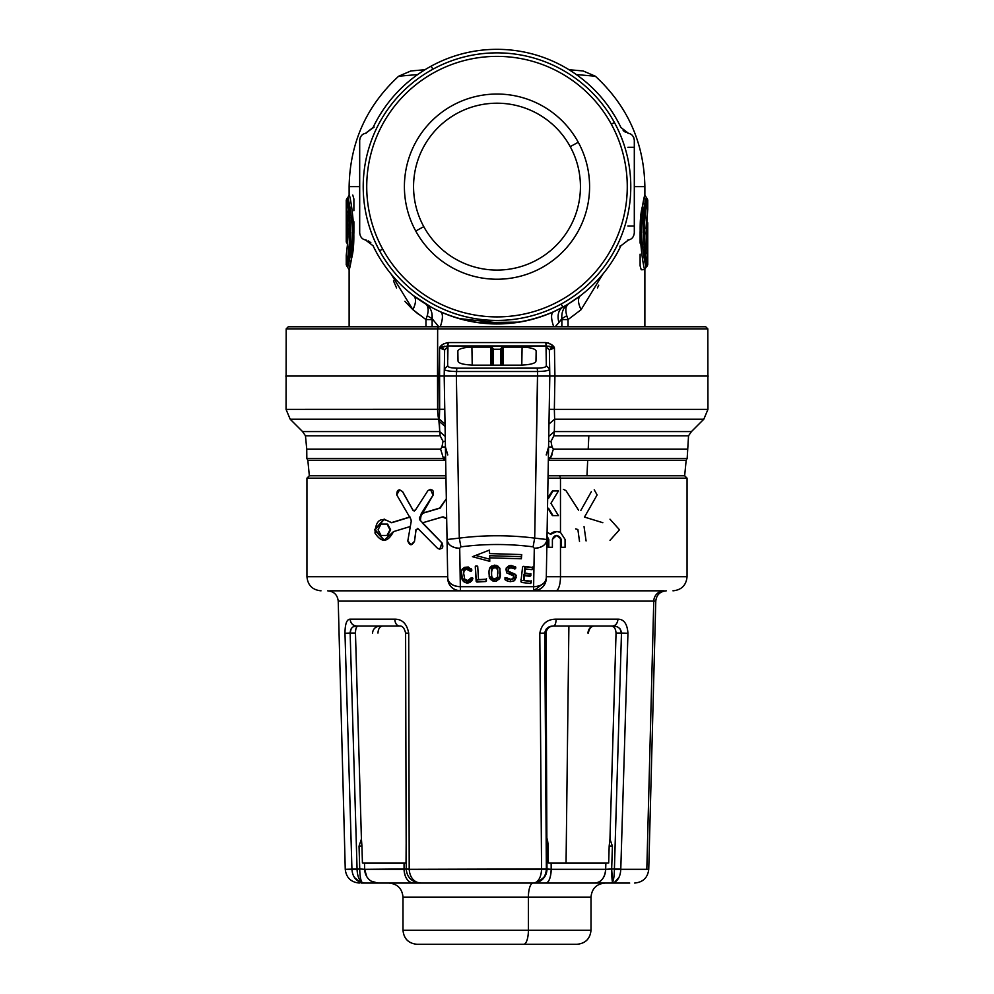 <?xml version="1.0" encoding="UTF-8"?>
<svg xmlns="http://www.w3.org/2000/svg" width="994" height="994" viewBox="0 0 994 994"><rect width="100%" height="100%" fill="white"/><g stroke="black" fill="none" stroke-linecap="round" stroke-linejoin="round"><path stroke-width="1.49" d="M672.963 590.821C681.524 589.989 686.208 585.292 687.053 576.731L687.053 478.151L548.029 478.151L560.479 478.151L560.479 532.386L565.077 539.394L565.077 547.284L560.827 547.284L560.479 537.829L556.603 535.443L552.391 539.394L552.391 547.284L548.203 547.284L548.203 539.394L547.011 536.636L548.203 539.394L548.203 547.284L552.391 547.284L552.391 539.394C554.292 534.797 557 534.275 560.479 537.829L560.479 576.731L687.053 576.731L560.479 576.731L560.479 537.829L560.827 547.284L565.077 547.284L565.077 539.394L560.479 532.386L560.479 478.151L687.053 478.151L684.655 475.766L586.969 475.766L587.69 460.234L686.171 460.234L587.69 460.234L586.969 475.766L548.067 475.766L684.655 475.766L686.171 460.234L687.165 458.458L550.291 458.458L548.39 457.165L550.291 458.458L552.192 454.308M445.933 475.766L309.345 475.766L445.933 475.766M321.037 590.821C312.476 589.989 307.792 585.292 306.947 576.731L447.698 576.731L306.947 576.731L306.947 478.151L445.971 478.151L306.947 478.151L309.345 475.766L307.829 460.234L445.66 460.234L307.829 460.234L306.835 458.458L443.461 458.458L443.746 460.234L443.461 458.458L306.835 458.458L306.748 449.102L440.603 449.102L443.461 458.458L445.635 459.129M548.34 460.234L587.69 460.234L548.34 460.234M447.598 454.593L445.424 446.977L441.932 447.014L445.424 446.977L441.932 447.014L443.026 441.386L440.143 435.794L305.456 435.794L440.143 435.794L439.671 431.582L302.561 431.582L439.671 431.582L439.534 425.755M549.173 346.185L447.548 345.937L448.157 342.57C443.336 343.613 440.466 345.403 439.559 347.912L442.603 346.856L439.559 347.912L439.075 376.055L437.522 376.055L437.608 409.366L437.646 328.865L286.173 328.865L437.646 328.865L437.522 376.055L285.763 376.055L444.194 376.055L439.075 376.055L439.373 419.195L439.646 409.366L444.765 409.304L286.048 409.366L437.608 409.366A14.078 3.964 90 0 0 438.764 419.195L290.173 419.195L438.764 419.195L440.143 435.794L443.026 441.386L440.143 435.794M552.018 454.805L550.291 458.458L548.365 459.129L550.291 458.458L553.397 449.102L687.252 449.102L588.212 449.102L588.833 435.794L553.857 435.794L554.329 431.582L691.439 431.582L554.329 431.582L554.627 419.195L703.827 419.195L554.627 419.195L554.354 409.366L707.952 409.366L554.354 409.366L554.925 376.055L549.806 376.055L708.237 376.055L554.925 376.055L554.441 347.912L551.446 346.869M548.651 446.965L546.514 454.519M549.458 441.361L548.837 441.361M549.235 409.304L554.354 409.366L549.235 409.304L554.354 409.366L554.627 419.195L548.974 424.053L554.627 419.195L554.329 431.582L548.763 436.441L554.329 431.582L553.857 435.794L550.974 441.386L553.857 435.794L550.974 441.386L549.086 441.361M552.068 347.08L554.441 347.912L554.925 376.055L549.806 376.055L549.359 350.012L550.85 348.447L549.359 350.012L554.441 347.912C553.534 345.403 550.664 343.613 545.843 342.57L448.157 342.57L447.548 345.937L439.559 347.912L444.641 350.012L443.15 348.447L444.641 350.012L444.194 376.055L447.722 578.371L444.194 376.055L439.075 376.055L456.358 376.055L459.303 538.114L447.039 539.531A12.673 8.958 -1 0 0 459.713 548.266L460.384 586.696A12.673 8.958 179 0 1 447.71 577.949C448.542 583.329 452.755 586.249 460.384 586.696L460.396 590.821C452.792 590.101 448.567 585.951 447.722 578.371A12.673 12.673 0 0 0 460.396 590.821L459.713 548.266C452.096 547.818 447.872 544.911 447.039 539.531L459.303 538.114L460.918 546.849L459.713 548.266L460.918 546.849C484.973 543.73 509.027 543.73 533.082 546.849L534.287 548.266A12.673 8.958 1 0 0 546.961 539.531L549.806 376.055L554.925 376.055L554.354 409.366M548.365 459.129L550.291 458.458L553.397 449.102L588.212 449.102L588.833 435.794L688.544 435.794L553.857 435.794L550.974 441.386L552.068 447.014L550.974 441.386L552.068 447.014L548.576 446.977L552.068 447.014L553.372 449.213M539.133 368.128L456.793 368.178C450.854 367.991 447.809 367.196 447.673 365.767L447.548 345.937A3.516 0.82 90 0 0 448.157 342.57L545.843 342.57L546.452 345.937L545.843 342.57C550.664 343.613 553.534 345.403 554.441 347.912L549.359 350.012L546.041 346.682L546.24 360.524M445.61 457.165L443.461 458.458L440.603 449.102L441.932 447.014L440.603 449.102L306.748 449.102L305.456 435.794L302.561 431.582L290.173 419.195L286.048 409.366L286.173 328.865L288.285 326.765L438.242 326.765L437.646 328.865L707.827 328.865L437.646 328.865L438.242 326.765L705.715 326.765L707.827 328.865L707.952 409.366L703.827 419.195L691.439 431.582L688.544 435.794L687.165 458.458L550.291 458.458M439.671 431.582L445.237 436.441L439.671 431.582L439.373 419.195L445.026 424.053L439.373 419.195L439.435 421.543L438.764 419.195A14.078 3.964 -90 0 1 437.608 409.366L439.646 409.366L439.559 347.912L444.827 346.185M439.435 421.543L445.063 426.401L439.435 421.543M445.324 441.361L443.026 441.386L441.932 447.014M545.843 342.57A3.516 0.82 -90 0 0 546.452 345.937L554.441 347.912L546.452 345.937L447.548 345.937L447.673 365.767C447.809 367.196 450.854 367.991 456.793 368.178L454.879 368.128M451.549 367.78L456.755 368.178M546.041 346.682L546.327 365.767L546.041 346.682L546.452 345.937L546.041 346.682L549.359 350.012L549.806 376.055L537.642 376.055L534.697 538.114C509.562 534.983 484.438 534.983 459.303 538.114L456.358 376.055L549.806 376.055L546.29 577.949A12.673 8.958 -179 0 1 533.616 586.696L533.604 590.821L533.616 586.696C541.245 586.249 545.457 583.329 546.29 577.949L545.805 581.589L533.604 590.821A12.673 12.673 0 0 0 546.278 578.371L546.961 539.531L534.697 538.114L537.568 371.52L456.445 371.52L456.793 368.178L456.358 376.055L444.194 376.055L444.306 369.109L447.673 365.767L448.629 366.898L447.673 365.829M448.095 370.886L445.784 370.302M447.946 347.589L447.76 359.84M546.228 359.219L546.079 349.453M548.464 370.203L545.781 370.899M546.327 365.767C546.191 367.196 543.146 367.991 537.207 368.178C543.146 367.991 546.191 367.196 546.327 365.767L549.694 369.109L546.327 365.767L545.408 366.885M443.461 458.01L445.598 456.606M443.784 343.762L441.286 345.738M552.714 345.738L548.464 342.98M439.373 419.195L439.646 409.366M457.849 351.019L458.023 361.008C458.371 363.444 463.8 364.835 474.3 365.171L519.7 365.171C530.2 364.835 535.629 363.444 535.977 361.008L536.151 351.019C535.194 348.732 530.51 347.44 522.086 347.13L503.063 347.13L501.721 347.44L500.554 349.267L493.446 349.267L492.278 347.44L490.937 347.13L471.914 347.13C463.49 347.44 458.806 348.732 457.849 351.019L457.961 357.343L457.849 351.019C458.806 348.732 463.49 347.44 471.914 347.13L472.212 365.133L471.914 347.13L490.937 347.13L490.638 365.171L490.937 347.13L492.278 347.44L491.993 365.171L492.278 347.44L493.446 349.267L500.554 349.267L500.827 365.171L500.554 349.267L501.721 347.44L502.007 365.171L501.721 347.44L503.063 347.13L503.362 365.171L503.063 347.13L522.086 347.13L521.788 365.133L522.086 347.13C530.51 347.44 535.194 348.732 536.151 351.019L535.977 361.008C535.629 363.444 530.2 364.835 519.7 365.171L474.3 365.171C463.8 364.835 458.371 363.444 458.023 361.008L457.849 351.019M447.673 365.767L444.306 369.109L444.641 350.012L447.959 346.682L444.641 350.012L439.559 347.912C440.466 345.403 443.336 343.613 448.157 342.57M533.616 586.696L534.287 548.266L533.616 586.696L460.384 586.696L533.616 586.696M447.722 578.371C448.567 585.951 452.792 590.101 460.396 590.821L533.604 590.821L460.396 590.821M521.365 558.79L521.738 554.577L489.57 553.596L489.483 550.08L472.448 556.69L489.769 561.337L489.682 557.82L521.365 558.79L489.682 557.82L489.682 555.708L521.365 556.677L521.365 558.79L521.552 554.565L521.365 556.677L489.682 555.708L489.769 561.337L472.448 556.69L489.483 550.08L489.57 553.596L521.738 554.577L521.365 558.79M472.138 577.874L472.535 579.813L469.901 582.459L466.261 582.906L463.589 581.614L462.036 579.204L461.204 571.873L462.173 569.177L464.484 567.338L468.298 567.015L471.926 570.022L470.237 571.152L466.459 569.264L464.148 570.705L463.664 573.327L464.707 579.154L467.752 580.558L470.957 578.011L467.752 580.558L464.707 579.154L463.664 573.327L464.148 570.705L466.459 569.264L470.237 571.152L471.926 570.022L468.298 567.015L464.484 567.338L461.303 571.003L462.744 580.682L466.261 582.906L468.025 582.956L469.901 582.459L472.535 579.813L472.138 577.874L470.957 578.011L472.896 578.409M476.163 581.403L476.909 582.062L485.842 581.515L486.501 580.769L485.693 579.204L479.22 579.601L478.474 578.943L477.716 566.493L476.971 565.834L475.269 566.642L476.163 581.403L475.269 566.642L475.927 565.897L477.716 566.493L478.474 578.943L479.22 579.601L485.693 579.204L486.501 580.769L485.842 581.515L486.501 578.657L485.842 581.515L476.909 582.062L476.909 579.949L485.842 579.403L476.909 579.949L476.909 582.062L476.163 579.291L476.163 581.403M500.38 573.178L499.733 578.421L496.491 581.068L494.763 581.328L493.024 581.092L489.756 578.508L489.011 573.277L489.408 577.837L493.024 581.092L496.491 581.068L499.733 578.421L499.957 568.643L497.783 566.021L494.627 565.126L490.39 567.002L489.011 570.991L489.657 568.034L491.483 566.071L496.354 565.387L499.634 567.947L500.38 573.861M513.836 577.203L513.389 575.75L506.716 572.892L506.232 568.009L509.015 565.735L511.227 565.487L515.662 566.99L515.252 568.804L510.978 567.897L509.052 568.382L508.207 570.034L508.655 571.339L515.327 574.308L516.246 577.34L514.544 580.67L510.419 581.664L507.164 580.956L505.027 579.664L504.964 578.632L505.027 579.664L507.164 580.956L510.419 581.664L514.544 580.67L516.246 577.34L515.327 574.308L508.655 571.339L508.207 570.034L509.052 568.382L510.978 567.897L515.252 568.804L515.662 566.99L511.227 565.487L509.015 565.735L506.232 568.009L506.716 572.892L513.389 575.75L513.836 577.203L512.904 578.769L510.568 579.253L506.617 577.812L504.964 578.632L506.617 577.812L510.568 579.253L512.904 578.769L513.836 574.954L513.836 576.93M520.918 581.676L521.527 582.459L530.423 583.466L531.194 582.844L530.684 581.167L524.236 580.421L523.614 579.651L524.77 575.7L530.846 575.688L530.311 574.134L524.397 572.755L525.54 568.941L531.989 569.674L532.871 568.158L532.25 567.375L523.366 566.356L522.583 566.978L520.918 581.676L522.583 566.978L523.366 566.356L532.25 567.375L532.772 569.065L532.772 567.698L531.989 569.674L532.772 566.953L531.989 569.674L525.54 568.941L525.54 566.828L531.989 567.562L525.54 566.828L524.77 569.562L524.77 567.45L525.54 566.828L524.77 567.45L524.397 572.755L524.77 567.45L524.397 572.755L530.311 574.134L530.846 575.688L530.846 574.482L530.063 576.309L530.846 573.575L530.063 576.309L524.77 575.7L524.77 573.588L530.063 574.197L524.77 573.588L523.614 577.539L524 574.209L524.236 580.421L530.684 581.167L531.194 582.844L531.194 581.49L530.423 583.466L531.194 580.732L530.423 583.466L521.527 582.459L521.527 580.347L530.423 581.353L521.527 580.347L521.527 582.459M664.191 590.821A10.561 10.425 -90 0 0 653.766 601.109A10.561 10.425 90 0 1 664.191 590.821L555.783 590.821A14.078 4.709 -90 0 0 560.479 576.731A14.078 4.709 90 0 1 555.783 590.821L533.616 590.821C541.208 590.101 545.433 585.951 546.278 578.371M533.082 546.849L534.697 538.114L546.961 539.531C546.128 544.911 541.904 547.818 534.287 548.266L533.082 546.849C509.027 543.73 484.973 543.73 460.918 546.849L459.303 538.114C484.438 534.983 509.562 534.983 534.697 538.114L533.082 546.849M456.793 368.178L537.207 368.178L537.617 371.52M549.694 369.109C549.508 370.501 545.457 371.309 537.555 371.52L537.642 376.055L456.358 376.055L456.445 371.52C448.542 371.309 444.492 370.501 444.306 369.109M456.445 371.52L537.555 371.52L537.207 368.178M493.173 365.171L493.446 349.267L493.173 365.171M475.666 555.435L489.719 559.212L475.666 555.435M472.535 579.813L472.535 577.949L472.535 579.813M471.442 579.266L472.535 577.7L471.442 581.378L471.442 579.266L469.901 580.334L471.442 579.266M469.901 582.459L469.901 580.334L469.901 582.459M468.025 580.844L469.901 580.334L468.025 580.844L468.025 582.956L468.025 580.844L466.261 580.794L468.025 580.844M466.261 582.906L466.261 580.794L466.261 582.906M463.589 579.502L466.261 580.794L463.589 579.502L463.589 581.614L462.744 578.57L463.589 579.502M462.744 580.682L462.744 578.57L462.744 580.682M462.334 577.936L462.334 580.049L462.334 577.936M462.036 579.204L462.036 577.092L462.036 579.204M461.75 575.737L461.464 573.439L461.75 575.737M461.464 575.551L461.464 573.439L461.464 575.551M461.228 571.177L461.464 573.439L461.228 571.177M461.228 573.289L461.204 571.873M471.926 570.022L471.367 571.028L471.367 569.115L471.367 571.028M470.237 569.04L471.367 568.916L470.237 569.04L470.237 571.152L469.553 568.717L470.237 569.04M469.553 570.829L469.553 568.717L469.553 570.829M469.23 568.282L469.23 570.394L468.472 567.624L469.23 568.282M468.472 569.736L468.472 567.624L468.472 569.736M467.528 567.239L468.472 567.624L467.528 567.239L467.528 569.351L467.528 567.239L466.459 567.152L467.528 567.239M466.459 569.264L466.459 567.152L466.459 569.264M465.043 567.673L466.459 567.152L465.043 567.673L465.043 569.786L465.043 567.673L464.148 568.593L465.043 567.673M464.148 570.705L464.148 568.593L464.148 570.705M463.825 569.239L463.825 571.351L463.825 569.239M463.664 572.109L463.664 573.327M463.664 571.215L463.664 569.997L463.664 571.215M475.368 566.232L476.163 579.291L476.909 579.949L476.163 579.291L475.368 566.232M475.269 566.642L475.927 565.897M486.501 580.769L485.842 581.515M500.355 573.364L500.355 575.476L500.355 573.364M500.255 576.868L500.255 574.756L500.255 576.868M500.032 575.625L500.032 577.738L500.032 575.625M499.733 578.421L499.733 576.309L499.733 578.421M498.976 577.34L499.733 576.309L498.976 579.452L498.976 577.34L496.491 578.955L498.976 577.34M496.491 581.068L496.491 578.955L496.491 581.068M494.763 579.216L496.491 578.955L494.763 579.216L494.763 581.328L494.763 579.216L493.024 578.98L494.763 579.216M493.024 581.092L493.024 578.98L493.024 581.092M490.502 577.415L493.024 578.98L490.502 577.415L490.502 579.527L489.756 576.396L490.502 577.415M489.756 578.508L489.756 576.396L489.756 578.508M489.408 575.725L489.408 577.837L489.408 575.725M489.197 576.967L489.197 574.855L489.197 576.967M489.06 573.463L489.011 571.165L489.06 573.463M489.011 573.277L489.011 570.991M513.389 573.637L513.389 575.75L513.389 573.637L511.873 572.842L513.389 573.637M511.873 574.954L511.873 572.842L511.873 574.954M510.866 572.656L511.873 572.842L510.866 572.656L510.866 574.768L510.866 572.656L509.785 572.445L510.866 572.656M509.785 574.557L509.785 572.445L509.785 574.557M506.716 570.78L509.785 572.445L506.716 570.78L506.716 572.892L505.896 569.053L506.716 570.78M515.662 566.99L515.849 568.009M515.252 568.804L515.252 566.742L515.252 568.804M514.32 566.866L515.252 566.692L514.32 566.866L514.32 568.978L514.32 566.866L513.016 566.232L514.32 566.866M513.016 568.344L513.016 566.232L513.016 568.344M510.978 565.785L513.016 566.232L510.978 565.785L510.978 567.897L510.978 565.785L509.052 566.269L510.978 565.785M509.052 568.382L509.052 566.269L509.052 568.382M508.655 569.227L509.052 566.269M508.207 570.034L508.207 567.922M514.544 578.558L516.246 575.228L514.544 578.558L514.544 580.67L514.544 578.558L510.419 579.552L514.544 578.558M510.419 581.664L510.419 579.552L510.419 581.664M507.164 578.843L510.419 579.552L507.164 578.843L507.164 580.956L507.164 578.843L505.027 577.551L507.164 578.843M505.027 579.664L504.964 578.632M532.25 567.375L532.871 568.158M524.397 572.755L525.018 573.538M525.018 571.426L524.397 570.643M530.311 574.134L530.933 574.917M523.614 579.651L524.236 580.421M524.236 578.309L523.614 577.539M530.684 581.167L531.305 581.937M520.918 579.564L521.527 580.347L520.918 579.564M497.932 573.053L497.497 567.176L494.652 565.437L493.173 565.797L491.558 567.959L491.62 576.433L493.26 578.583L494.751 578.906L497.572 577.141L497.758 570.022L496.105 567.885L494.652 567.549L492.192 568.73L491.434 573.252L491.794 567.226L491.794 569.338L491.794 567.226L492.192 568.73L492.192 566.617L493.173 565.797L493.173 567.909L493.173 565.797L494.652 565.437L494.652 567.549L494.652 565.437L496.105 565.772L496.105 567.885L496.105 565.772L497.112 566.568L497.112 568.692L497.497 567.176L497.497 569.289L497.758 567.909L497.572 577.141L496.192 578.558L493.26 578.583L491.868 577.191L491.434 573.252M491.434 571.14L491.434 569.177M491.434 571.289L493.173 567.909L496.105 567.885L497.758 570.022L497.957 573.203M553.397 449.102L552.068 447.014M559.647 321.609L561.349 319.385M580.409 295.715L580.421 295.703C577.638 298.324 577.862 302.984 581.105 309.681L602.936 273.996L581.105 309.681C577.862 302.984 577.638 298.324 580.421 295.703L568.382 303.94C565.685 305.866 565.151 309.793 566.779 315.719L566.779 315.719C565.151 309.793 565.685 305.866 568.382 303.94C563.548 307.171 561.374 312.091 561.834 318.714L561.871 319.596L561.834 318.714L566.779 315.719L568.046 319.596L581.105 309.681L568.046 319.596L566.779 315.719L561.834 318.714L561.871 319.596L568.046 319.596L568.046 326.765L568.046 319.596L561.871 319.596L561.834 318.714L558.864 322.59L561.834 318.714M553.248 311.892L553.397 311.83C550.862 313.619 550.974 318.589 553.708 326.765C550.974 318.589 550.862 313.619 553.397 311.83C550.862 313.619 550.974 318.589 553.708 326.765C550.974 318.589 550.862 313.619 553.397 311.83C515.787 327.834 478.201 327.834 440.603 311.83L440.777 311.905M566.381 306.525L568.319 303.978M440.603 311.83C443.138 313.619 443.026 318.589 440.292 326.765C443.026 318.589 443.138 313.619 440.603 311.83L440.603 311.83C443.138 313.619 443.026 318.589 440.292 326.765C443.026 318.589 443.138 313.619 440.603 311.83L441.274 312.128L440.603 311.83M505.784 323.671L458.743 318.515M428.153 309.581L427.507 306.251M634.309 186.636L644.87 186.636L634.309 186.636M598.748 285.154L597.456 287.925M640.111 232.41C641.155 200.403 648.486 182.275 642.509 206.081C636.433 227.44 643.95 271.449 644.87 269.709C643.95 271.449 636.433 227.44 642.509 206.081C648.498 182.262 641.155 200.403 640.111 232.41L640.111 243.132M427.221 315.719L432.166 318.714L427.221 315.719L425.954 319.596L425.954 326.765L425.954 319.596L432.129 319.596L425.954 319.596L432.129 319.596L432.129 326.765L432.129 319.596L425.954 319.596L412.895 309.681L425.954 319.596L427.221 315.719L432.166 318.714L438.789 326.765L432.166 318.714L427.221 315.719C428.849 309.793 428.315 305.866 425.618 303.94C428.315 305.866 428.849 309.793 427.221 315.719M393.475 280.88L396.556 287.937M419.157 314.738L415.057 311.507M410.857 70.959L398.644 76.227L417.691 74.562L398.644 76.227C366.413 105.998 349.913 142.801 349.13 186.636L359.691 186.636L349.13 186.636L349.13 195.11C350.05 193.37 357.567 237.38 351.491 258.751C345.502 282.557 352.845 264.416 353.889 232.41C352.845 264.416 345.514 282.557 351.491 258.751C357.567 237.38 350.05 193.37 349.13 195.11L349.466 195.11M404.856 301.294L412.895 309.681C416.138 302.984 416.362 298.324 413.579 295.703C416.362 298.324 416.138 302.984 412.895 309.681L391.064 273.996M576.309 74.562L595.356 76.227L576.309 74.562M594.859 76.178L593.716 76.078M561.871 326.765L561.871 319.596L561.871 326.765M640.111 254.141L640.111 265.87L641.229 269.747L643.168 269.734M644.534 269.709L646.547 266.491M645.839 203.782L646.858 198.328L644.87 195.11L644.87 186.636C644.087 142.801 627.587 105.998 595.356 76.227L583.143 70.959M641.503 232.41C642.571 202.416 650.076 186.437 643.963 207.945C637.738 227.738 645.429 268.827 646.373 266.827C645.429 268.827 637.738 227.738 643.963 207.945C650.076 186.437 642.571 202.403 641.503 232.41L641.503 232.41M641.229 247.009L643.168 246.984M348.161 261.037L347.142 266.491L349.13 269.709L349.13 326.765L294.82 326.765L676.405 326.765L644.87 326.765L644.87 269.709M347.627 197.992L347.627 197.992C348.571 195.992 356.262 237.081 350.037 256.874C343.924 278.382 351.429 262.416 352.497 232.41L352.497 232.41C351.429 262.416 343.924 278.382 350.037 256.874C356.262 237.081 348.571 195.992 347.627 197.992L349.13 195.11M353.889 232.41L353.889 221.699M352.771 217.823L350.832 217.835M353.889 210.691L353.889 198.949L352.771 195.072M620.927 245.767L628.543 239.927L620.927 245.767A137.309 137.309 0 0 1 562.828 307.146C558.429 310.004 557.1 315.16 558.864 322.59L555.211 326.765L558.864 322.59C557.1 315.16 558.429 310.004 562.828 307.146A137.309 137.309 0 0 1 373.073 245.767L365.457 239.927L373.073 245.767A137.309 137.309 0 0 0 562.828 307.146L562.828 307.146A137.309 137.309 0 0 0 620.927 245.767L619.834 246.189M646.547 264.764L645.64 265.361M643.429 226.943L645.603 205.186M646.858 266.491L647.753 264.764L646.858 266.491C645.628 268.156 640.608 221.053 645.74 204.354C649.244 188.264 643.714 206.267 643.329 232.41C643.714 206.267 649.244 188.264 645.74 204.354C640.608 221.053 645.628 268.156 646.858 266.491L646.373 266.827M641.565 228.57L641.528 229.912M562.989 307.059L561.138 304.052L562.828 307.146L553.397 311.83M519.427 322.106L477.542 322.565L519.278 322.131M431.744 307.457L413.579 295.703M431.868 313.073L432.166 318.714C432.626 312.091 430.452 307.158 425.618 303.94M425.022 69.717C406.31 71.357 406.31 71.357 425.022 69.717L410.857 70.959L425.022 69.717M347.453 200.067L348.36 199.459M347.627 244.089L346.247 242.014L346.247 200.067C347.49 198.204 352.572 243.344 347.378 259.111C343.825 274.158 349.428 257.508 349.813 232.41C349.428 257.508 343.825 274.158 347.378 259.111C352.572 243.331 347.478 198.216 346.247 200.067L347.142 198.328C348.372 196.675 353.392 243.766 348.26 260.465C344.756 276.556 350.286 258.552 350.671 232.41C350.286 258.552 344.756 276.556 348.26 260.465C353.392 243.766 348.372 196.675 347.142 198.328L347.453 198.328M350.571 237.877L348.397 259.633M352.435 236.249L352.472 234.907M568.978 69.717L583.143 70.959L568.978 69.717M628.543 239.927L627.885 240.014L628.543 239.927C631.811 239.33 633.725 237.032 634.309 233.006C633.725 237.032 631.811 239.33 628.543 239.927M634.309 140.278L634.309 233.006L634.309 140.278C633.725 136.253 631.811 133.954 628.543 133.358C631.811 133.954 633.725 136.253 634.309 140.278L634.309 147.298L627.885 147.298M620.927 127.518L628.543 133.358L620.927 127.518A137.309 137.309 0 0 0 431.172 66.138A137.309 137.309 0 0 1 620.927 127.518M432.862 69.232L431.172 66.138L432.862 69.232M555.708 310.762L560.964 308.14M646.858 198.34L647.753 200.067L647.753 209.572L646.473 220.805M644.187 232.41C644.572 207.311 650.175 190.662 646.622 205.708C641.428 221.488 646.522 266.616 647.753 264.764C646.51 266.616 641.428 221.476 646.622 205.708C650.175 190.662 644.572 207.324 644.187 232.41M647.666 210.194L646.013 233.217L647.69 254.837C646.1 247.518 645.777 235.218 646.696 217.922L646.063 227.663L646.696 217.922C645.777 235.218 646.1 247.518 647.69 254.837L647.728 241.567C646.995 234.795 648.212 211.337 647.467 229.564L647.467 229.564C648.212 211.337 646.995 234.795 647.728 241.567L647.318 252.041M373.073 127.518A137.309 137.309 0 0 1 431.172 66.138A137.309 137.309 0 0 0 373.073 127.518L365.457 133.358L374.166 127.095M359.691 140.278C360.275 136.253 362.189 133.954 365.457 133.358C362.189 133.954 360.275 136.253 359.691 140.278L359.691 233.006L359.691 140.278M365.457 239.927C362.189 239.33 360.275 237.032 359.691 233.006C360.275 237.032 362.189 239.33 365.457 239.927L366.115 240.014L365.457 239.927M368.227 240.846L370.861 242.71M347.142 266.491L346.247 264.764L346.247 255.247L347.527 244.015M346.334 254.613L347.055 248.96C348.322 237.715 348.024 225.924 347.701 223.141L346.31 209.982C347.9 217.301 348.223 229.602 347.304 246.91L347.937 237.156L347.304 246.91C348.223 229.602 347.9 217.301 346.31 209.982L346.272 223.252C347.005 230.024 345.788 253.495 346.533 235.255L346.533 235.255C345.788 253.495 347.005 230.024 346.272 223.252L346.682 212.778M627.885 225.986L634.309 225.986M379.596 250.786A133.792 133.792 0 0 0 561.138 304.052A133.792 133.792 0 0 0 614.404 122.498A133.792 133.792 0 0 0 432.862 69.232A133.792 133.792 0 0 0 379.596 250.786L382.678 249.096A130.264 130.264 0 0 0 559.448 300.958A130.264 130.264 0 0 0 611.322 124.188L614.404 122.498A133.792 133.792 0 0 1 561.138 304.052A133.792 133.792 0 0 1 379.596 250.786A133.792 133.792 0 0 1 432.862 69.232A133.792 133.792 0 0 1 614.404 122.498L611.322 124.188A130.264 130.264 0 0 0 434.552 72.326A130.264 130.264 0 0 0 382.678 249.096L379.596 250.786M628.543 133.358L627.885 133.271L628.543 133.358M634.309 165.849L634.309 169.626L634.309 165.849M634.309 203.658L634.309 207.435L634.309 203.658M646.808 243.741L646.858 244.872M646.858 248.152L646.858 244.288L647.753 244.288L646.858 244.288L646.833 243.207L647.728 241.567L646.833 243.207C646.1 235.205 647.305 207.572 646.572 229.08C647.305 207.572 646.1 235.205 646.833 243.207L646.858 248.152M647.504 228.384L647.579 226.185M646.858 252.041L647.753 252.041L647.69 254.837M359.691 233.006L359.691 225.986L359.691 233.006M359.691 169.626L359.691 165.849L359.691 169.626M359.691 207.435L359.691 203.658L359.691 207.435M366.115 133.271L365.457 133.358L366.115 133.271M347.192 221.078L347.142 219.96M347.142 216.68L347.142 220.531L346.247 220.531L347.142 220.531L347.167 221.612L346.272 223.252L347.167 221.612C347.9 229.614 346.695 257.247 347.428 235.752C346.695 257.247 347.9 229.614 347.167 221.612L347.142 216.68M346.496 236.435L346.421 238.635M347.142 212.778L346.247 212.778L346.31 209.982M625.773 132.438L623.139 130.574M646.572 229.08L645.864 228.632M347.428 235.752L348.136 236.199M382.678 249.096A130.264 130.264 0 0 1 434.552 72.326A130.264 130.264 0 0 1 611.322 124.188A130.264 130.264 0 0 1 559.448 300.958A130.264 130.264 0 0 1 382.678 249.096M578.259 142.254A92.591 92.591 0 0 0 452.605 105.376A92.591 92.591 0 0 0 415.74 231.03A92.591 92.591 0 0 0 541.395 267.895A92.591 92.591 0 0 0 578.259 142.254L570.221 146.64A83.446 83.446 0 0 0 456.991 113.415A83.446 83.446 0 0 0 423.779 226.644L415.74 231.03A92.591 92.591 0 0 1 452.605 105.376A92.591 92.591 0 0 1 578.259 142.254A92.591 92.591 0 0 1 541.395 267.895A92.591 92.591 0 0 1 415.74 231.03L423.779 226.644A83.446 83.446 0 0 0 537.008 259.869A83.446 83.446 0 0 0 570.221 146.64L578.259 142.254M570.221 146.64A83.446 83.446 0 0 1 537.008 259.869A83.446 83.446 0 0 1 423.779 226.644A83.446 83.446 0 0 1 456.991 113.415A83.446 83.446 0 0 1 570.221 146.64M560.479 532.386C556.752 530.784 553.347 531.38 550.291 534.176L547.085 532.051L550.291 534.176L556.603 531.504L560.479 532.386M560.479 576.731L546.302 576.731L560.479 576.731M413.156 510.407L402.669 491.707L399.65 489.793L396.755 494.913L410.932 519.29L396.755 494.913C396.842 489.731 398.768 488.663 402.558 491.707L413.044 510.407L402.558 491.707L413.044 510.407L414.187 511.015M409.516 517.079L391.164 522.707C381.087 516.383 375.707 519.837 374.999 533.07C381.572 543.084 387.735 542.6 393.487 531.628L409.963 526.596L393.487 531.628L384.007 540.326L374.514 529.765L384.007 519.191L391.785 522.707L409.516 517.079M407.913 540.96L411.131 544.737M414.486 541.457L416.113 529.516L418.399 528.883L415.989 529.516L418.288 528.883L437.646 548.427L439.795 549.21L441.945 542.972L419.754 519.825L442.057 542.972L422.288 522.881L442.38 516.942L446.679 518.769L443.113 516.843L422.288 522.881L441.945 542.972C443.883 547.669 442.454 549.496 437.646 548.427L418.288 528.883L415.989 529.516L414.486 541.457L415.989 529.516L414.486 541.457L411.193 544.737M446.331 498.802L439.646 508.083L421.307 513.525L433.073 495.273L430.464 489.383L427.979 490.539L415.318 510.22L413.044 510.407L415.318 510.22L427.979 490.539C432.527 488.725 434.192 490.303 432.962 495.273L421.307 513.525L420.139 517.7L432.962 495.273L419.443 517.7L419.754 519.825L419.443 517.7L420.139 517.7L420.45 519.825L421.307 513.525L440.218 508.083L421.878 513.525L440.218 508.083L446.331 498.802M547.495 509.003L547.942 508.257L552.391 515.613L558.442 515.613L550.949 503.287L558.442 490.961L552.391 490.961L547.682 497.882L548.551 498.305L552.391 490.961L558.442 490.961L550.949 503.287L558.442 515.613L552.391 515.613L548.551 508.257L553.012 515.613L548.551 508.257L547.495 509.003M560.479 478.151L559.684 475.766L560.479 478.151M550.912 534.176L556.864 531.504L550.912 534.176M556.603 535.443L561.461 539.394L561.461 547.284L561.461 539.394L556.938 535.455M578.57 510.22L565.909 490.539L563.412 489.383M575.601 528.883L577.887 529.516L579.514 541.457M586.087 540.96L584.037 526.596M609.993 540.326L619.486 529.765L609.993 519.191M602.836 522.707L584.484 517.079L597.121 494.913L594.226 489.793M591.331 491.707L580.844 510.407M460.371 590.821L329.809 590.821M548.812 539.394L548.812 547.284L548.812 539.394L547.011 536.151L548.812 539.394M430.526 489.383L433.073 495.273M443.113 516.83L446.679 518.383M442.057 542.972L439.845 549.21M417.405 528.41L418.288 528.883M411.081 544.737L414.374 541.457C411.876 545.855 409.677 545.681 407.801 540.96L411.243 521.191L407.801 540.96L410.696 544.712M384.33 519.203L375.173 529.765L384.33 540.314L375.173 529.765L384.33 519.203M410.1 517.079L391.785 522.707L410.1 517.079M414.237 511.015L413.044 510.407M553.012 490.961L548.551 498.305L553.012 490.961M411.243 521.191L410.932 519.29L411.243 521.191M390.617 529.765L387.623 524.062L390.617 529.765L387.001 524.062L381.037 524.062L378.08 529.765L381.037 535.468L387.623 535.468L390.617 529.765M620.032 628.854L621.474 633.066L614.404 869.328L620.778 869.328L614.404 868.955L620.778 869.141L614.404 868.955L621.474 633.066L627.947 633.253L621.474 633.066C620.927 628.382 617.933 626.034 612.528 626.021C615.733 625.636 617.522 623.35 617.908 619.175A7.045 5.38 90 0 1 612.528 626.021L553.509 626.021A7.045 2.634 -90 0 0 556.131 619.175C555.944 623.35 555.074 625.636 553.509 626.021C548.613 626.034 545.694 628.382 544.749 633.066L539.804 633.253L544.749 633.066L546.365 868.955L541.568 869.141L539.804 633.253C541.655 623.872 547.098 619.175 556.131 619.175L617.908 619.175C623.921 619.175 627.276 623.872 627.947 633.253L620.778 869.328L648.747 869.328L646.821 869.328L653.766 601.109L655.779 601.109L338.221 601.109L653.766 601.109L646.821 869.328L620.778 869.328L627.947 633.253C627.276 623.872 623.921 619.175 617.908 619.175L556.131 619.175C547.098 619.175 541.655 623.872 539.804 633.253L541.568 869.328L409.205 869.328L408.708 633.253C406.968 623.872 402.346 619.175 394.817 619.175L350.161 619.175C346.794 619.175 345.067 623.872 344.98 633.253L351.938 869.141L345.253 869.328L357.07 869.328C357.343 875.677 358.946 879.988 361.891 882.25L364.289 883.045L361.071 883.045L413.218 883.045L364.289 883.045L360.337 882.312M387.001 524.062L389.996 529.765L387.001 535.468L381.037 535.468L378.08 529.765L381.037 524.062L387.001 524.062M629.711 883.045L611.534 883.045L612.515 882.25A14.078 1.255 -90 0 1 611.67 868.955L612.403 846.18L609.956 839.06L616.044 633.066C615.708 628.506 614.006 626.158 610.925 626.021C614.006 626.158 615.708 628.506 616.044 633.066L621.474 633.066L616.044 633.066L609.956 839.06L612.403 846.18L609.173 846.068L609.956 839.06L609.173 846.068L612.403 846.18L611.67 868.955L614.404 868.955L605.669 869.328L605.868 863.214L608.688 863.003L609.173 846.068L608.688 863.003L566.058 863.003L568.891 626.021L566.058 863.003L548.365 863.003L551.136 863.214L551.185 869.328L541.568 869.328C541.233 875.677 539.444 879.988 536.176 882.25L533.629 883.045L420.611 883.045L416.908 882.25C412.237 879.988 409.665 875.677 409.205 869.328L546.365 868.955L544.749 633.066L545.992 633.066L546.986 868.955A14.078 13.717 90 0 1 537.791 882.25L533.629 883.045L629.711 883.045M614.54 882.312L618.914 877.503M354.436 877.478L360.176 882.25L361.891 882.25L360.176 882.25C355.144 879.988 352.398 875.677 351.938 869.328M356.684 626.021L399.352 626.021L356.684 626.021A7.045 6.536 -90 0 1 350.161 619.175L394.817 619.175A7.045 4.548 90 0 0 399.364 626.021L358.262 626.021C356.498 626.158 355.566 628.506 355.467 633.066L350.149 633.066L357.07 868.955L351.938 869.141L344.98 633.253L350.149 633.066L344.98 633.253C345.067 623.872 346.794 619.175 350.161 619.175C350.621 623.35 352.795 625.636 356.684 626.021C352.609 626.034 350.422 628.382 350.149 633.066L355.467 633.066L361.418 839.06L359.033 846.18L359.741 868.955A14.078 3.206 90 0 0 361.891 882.25C358.946 879.988 357.343 875.677 357.07 869.328L359.741 868.955L357.07 868.955L350.149 633.066L351.168 628.792M364.289 883.045L361.891 882.25C360.536 879.814 359.816 875.379 359.741 868.955L359.033 846.18L361.94 846.068L361.418 839.06L361.94 846.068L359.033 846.18L361.418 839.06L355.467 633.066C355.566 628.506 356.498 626.158 358.262 626.021L383.075 626.021C379.994 626.158 378.292 628.506 377.956 633.066C378.292 628.506 379.994 626.158 383.075 626.021L399.352 626.021C396.656 625.636 395.14 623.35 394.817 619.175C402.346 619.175 406.968 623.872 408.708 633.253L405.627 633.066L408.708 633.253L409.205 869.141L406.235 868.98L409.205 869.328C409.665 875.677 412.237 879.988 416.908 882.25L420.611 883.045L533.629 883.045L536.176 882.25C539.444 879.988 541.233 875.677 541.568 869.328L546.352 869.328C545.868 875.677 543.01 879.988 537.791 882.25L543.768 877.453M399.364 626.021C402.334 625.661 404.409 628.022 405.602 633.091L405.627 633.066M594.636 626.021L612.54 626.021L594.636 626.021C591.268 626.034 589.181 628.382 588.373 633.066M546.352 869.328L546.986 868.955L546.824 846.18L548.278 846.068L547.383 839.06L548.278 846.068L546.824 846.18L545.992 633.066C546.75 628.506 549.371 626.158 553.869 626.021C549.371 626.158 546.75 628.506 545.992 633.066L544.749 633.066L546.34 628.929M549.632 626.717L553.236 626.034M553.509 626.021L612.54 626.021M612.789 626.034L616.529 626.63M614.404 869.328C614.304 875.677 613.671 879.988 612.515 882.25C613.671 879.988 614.304 875.677 614.404 869.328L614.404 869.328M620.778 869.328L620.778 869.328C620.442 875.677 618.405 879.988 614.64 882.25L611.534 883.045L594.971 883.045C601.345 882.262 604.911 877.69 605.669 869.328L611.67 868.955L612.515 882.25L611.534 883.045M537.642 882.312L537.791 882.25C543.594 879.814 546.663 875.379 546.986 868.955L551.185 869.328C550.8 877.69 549.023 882.262 545.843 883.045L605.085 883.045C596.537 883.877 591.84 888.574 591.008 897.122L591.008 930.222C590.163 938.771 585.478 943.468 576.918 944.3L523.701 944.3A14.078 4.709 -90 0 0 528.398 930.222L402.992 930.222L402.992 897.122L528.398 897.122L528.398 930.222L591.008 930.222L528.398 930.222L528.398 897.122L402.992 897.122C402.16 888.574 397.463 883.877 388.915 883.045L533.107 883.045A14.078 4.709 -90 0 0 528.398 897.122L591.008 897.122L528.398 897.122A14.078 4.709 90 0 1 533.107 883.045L413.218 883.045C407.776 882.262 404.72 877.69 404.073 869.328A14.078 9.157 90 0 0 413.218 883.045L420.611 883.045L415.989 882.287C410.112 880.112 406.857 875.801 406.235 869.34L405.602 633.091M353.789 626.568L356.436 626.034M416.908 882.25L420.586 883.045M381.472 626.021C376.067 626.034 373.085 628.382 372.526 633.066M587.889 633.066C588.572 628.506 590.784 626.158 594.499 626.021C590.784 626.158 588.572 628.506 587.889 633.066M548.278 846.068L548.365 863.003L548.278 846.068M371.023 881.044L377.695 883.045A14.078 13.034 -90 0 1 364.674 869.328L359.741 868.955L364.674 869.328L366.687 876.484M364.674 869.328L406.509 868.955L404.073 869.328L404.049 863.214L406.037 863.003L406.161 843.769L406.037 863.003L362.425 863.003L364.487 863.214L364.674 869.328L364.487 863.214L404.049 863.214L404.073 869.328L364.674 869.328M551.185 869.328L605.669 869.328A14.078 10.698 90 0 1 594.971 883.045L545.843 883.045A14.078 5.33 -90 0 0 551.185 869.328L551.136 863.214L605.868 863.214L605.669 869.328L551.185 869.328M605.085 883.045L460.893 883.045M361.94 846.068L362.425 863.003L361.94 846.068M528.398 930.222A14.078 4.709 90 0 1 523.701 944.3L417.082 944.3C408.522 943.468 403.825 938.771 402.992 930.222L528.398 930.222M432.465 944.3L523.701 944.3M561.535 944.3L433.285 944.3M608.688 863.003L565.636 863.214L608.688 863.003M565.636 863.214L548.365 863.003L565.636 863.214M406.037 863.003L362.425 863.003L406.037 863.003M438.789 326.765L440.292 326.765M445.424 446.977L447.797 454.929M548.576 446.977L546.203 454.929M533.604 590.821C539.73 590.461 543.793 587.379 545.805 581.589M463.639 570.506L463.639 572.619M524.397 572.83L524.397 570.718M523.614 579.726L523.614 577.613M491.421 570.221L491.421 572.333M647.753 264.764L647.753 222.805L646.373 220.743M646.945 253.284L647.666 254.526M347.055 211.548L346.334 210.306M633.861 137.806L634.309 140.166M360.139 137.806L359.691 140.166M556.603 531.504L557.236 531.504M384.007 519.191L384.641 519.191M359.331 883.045C350.944 882.25 346.247 877.69 345.253 869.328L338.221 601.109C337.475 594.834 333.959 591.405 327.672 590.821M634.669 883.045C643.056 882.25 647.753 877.69 648.747 869.328L655.779 601.109C656.525 594.834 660.041 591.405 666.328 590.821"/></g></svg>
